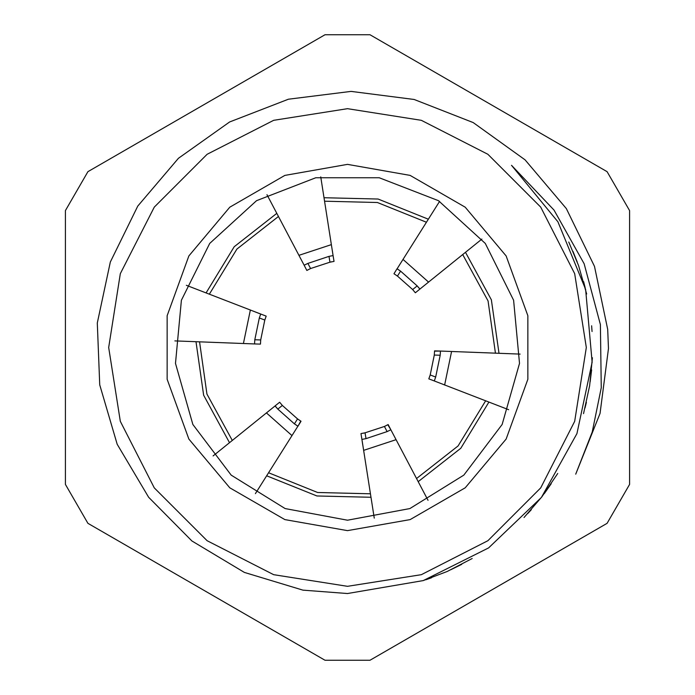 <?xml version="1.0" encoding="UTF-8"?>
<svg xmlns="http://www.w3.org/2000/svg" width="695" height="695" viewBox="0 0 695 695"><rect width="100%" height="100%" fill="white"/><g stroke="black" fill="none" stroke-linecap="round" stroke-linejoin="round"><path stroke-width="1.04" d="M347.5 530.659L410.146 519.617L465.233 487.812L506.125 439.084L527.879 379.305L527.879 315.695L506.125 255.916L465.233 207.188L410.146 175.383L347.5 164.341L284.854 175.383L229.767 207.188L188.875 255.916L167.121 315.695L167.121 379.305L188.875 439.084L229.767 487.812L284.854 519.617L347.5 530.659M347.5 520.216L285.106 508.549L231.14 475.137L192.889 424.489L175.522 363.433L181.378 300.231L209.673 243.415L256.577 200.655L315.765 177.729L379.235 177.729L438.423 200.655L485.327 243.415L513.622 300.231L519.478 363.433L502.111 424.489L463.86 475.137L409.894 508.549L347.5 520.216M347.5 586.328L421.3 574.643L487.881 540.719L540.719 487.881L574.643 421.3L586.328 347.5L574.643 273.7L540.719 207.119L487.881 154.281L421.3 120.357L347.5 108.672L273.7 120.357L207.119 154.281L154.281 207.119L120.357 273.7L108.672 347.5L120.357 421.3L154.281 487.881L207.119 540.719L273.7 574.643L347.5 586.328M575.686 474.19L592.244 432.029L601.227 387.688L600.384 324.582L584.104 263.709L553.967 210.046L511.503 165.358L557.903 221.792L585.616 289.389L592.166 362.156L576.972 433.619L541.396 497.438L488.585 547.921L423.238 580.603L347.5 593.573L302.968 590.133L244.414 572.428L191.942 540.971L148.608 497.307L117.194 444.314L99.733 384.865L97.309 322.966L110.314 261.98L137.792 206.05L178.467 158.321L229.576 121.938L288.382 99.168L351.079 91.436L414.116 99.446L473.199 122.581L525.116 159.833L566.373 208.604L594.477 266.367L607.656 329.308L608.516 348.586L600.028 413.464L575.695 474.199M450.794 569.77L461.715 564.375M544.333 493.546L551.248 483.763M590.168 381.929L591.584 369.922M592.079 331.472L591.645 325.825M577.189 261.963L572.949 251.295M426.044 579.682L431.63 577.71M527.705 513.648L531.284 509.67M585.034 407.948L586.389 402.327M585.225 287.808L583.6 281.692M423.029 580.673L447.198 571.429L472.166 558.528M524.039 517.523L541.97 496.716L557.764 473.451M583.531 413.577L589.603 385.847L592.383 357.777M586.684 293.968L578.561 265.672L568.753 242.042M324.982 34.75L87.909 171.622L65.391 210.628L65.391 484.372L87.909 523.378L324.982 660.25L370.018 660.25L607.091 523.378L629.609 484.372L629.609 210.628L607.091 171.622L370.018 34.75L324.982 34.75M324.591 201.229L377.402 202.497L426.409 222.226M462.722 254.526L488.029 300.892L495.448 353.19M485.631 400.798L458.127 445.895L416.54 478.473M370.409 493.771L317.598 492.503L268.591 472.774M232.278 440.474L206.971 394.108L199.552 341.81M209.369 294.202L236.873 249.105L278.46 216.527M276.801 213.382L234.224 246.742L206.059 292.925M196.007 341.671L203.6 395.22L229.515 442.706M266.706 475.78L316.877 495.987L370.956 497.281M418.199 481.618L460.776 448.258L488.941 402.075M498.993 353.329L491.4 299.78L465.485 252.294M428.294 219.22L378.123 199.013L324.044 197.719M174.914 340.854L254.579 343.921L254.83 339.751L254.579 343.921L260.425 344.147L260.686 339.977L264.795 320.065L266.089 316.434M260.686 339.977L254.83 339.751L259.331 317.954L260.747 314.027L259.331 317.954L264.795 320.065L265.403 318.275M266.202 316.129L186.364 285.324M255.786 312.107L260.747 314.027M266.958 194.713L304.132 265.238L307.876 263.37L304.132 265.238L306.869 270.416L310.604 268.557L329.908 262.154L334.017 261.407L333.113 255.63L328.996 256.368L333.113 255.63L320.777 176.869M310.604 268.557L307.876 263.37L328.996 256.368L329.908 262.154L331.758 261.789M332.288 250.382L333.113 255.63M439.544 201.359L397.088 268.765L400.546 271.12L397.062 268.817L393.943 273.769L397.427 276.08L412.613 289.589L415.315 292.777L419.867 289.103L417.174 285.914L419.919 289.068L481.913 239.045M397.427 276.08L400.546 271.12L417.174 285.914L412.613 289.589M520.086 354.146L440.421 351.079L440.17 355.249L440.421 351.079L434.575 350.853L434.314 355.023L430.205 374.935L428.798 378.871L434.253 380.973L435.669 377.046L434.253 380.973L508.636 409.676M434.566 351.175L440.421 351.079M434.314 355.023L440.17 355.249L435.669 377.046L430.205 374.935L429.597 376.725M428.042 500.287L390.868 429.762L387.124 431.63L390.868 429.762L388.131 424.584L384.396 426.443L365.092 432.846L360.983 433.593L361.887 439.37L366.004 438.632L361.887 439.37L374.223 518.131M387.845 424.741L390.868 429.762M384.396 426.443L387.124 431.63L366.004 438.632L365.092 432.846L363.242 433.211M362.712 444.618L361.887 439.37M255.456 493.641L297.912 426.235L294.454 423.881L297.938 426.183L301.057 421.231L297.573 418.92L282.387 405.411L279.685 402.223L275.133 405.897L277.826 409.086L275.081 405.932L213.087 455.955M300.787 421.057L297.938 426.183M297.573 418.92L294.454 423.881L277.826 409.086L282.387 405.411L281.145 403.986M270.998 409.233L275.133 405.897M266.446 412.908L291.996 435.635M363.615 450.403L396.072 439.64M444.67 384.995L451.576 351.505M428.554 282.092L403.004 259.365M331.385 244.597L298.928 255.36M250.33 310.005L243.424 343.495"/></g></svg>
